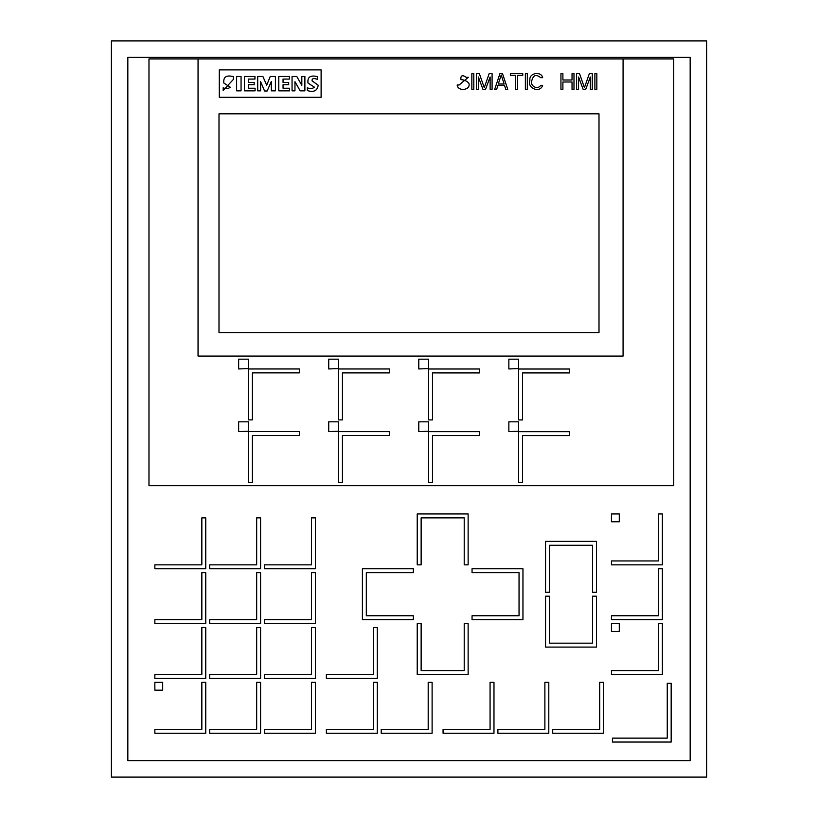 <?xml version="1.0" encoding="UTF-8"?>
<svg xmlns="http://www.w3.org/2000/svg" width="818" height="818" viewBox="0 0 818 818"><rect width="100%" height="100%" fill="white"/><g stroke="black" fill="none" stroke-linecap="round" stroke-linejoin="round"><path stroke-width="1.23" d="M432.108 682.335L432.108 733.245L381.198 733.245L381.198 729.329L428.192 729.329L428.192 682.335L432.108 682.335M205.758 572.692L205.758 623.592L154.858 623.592L154.858 619.676L201.841 619.676L201.841 572.692L205.758 572.692M299.357 431.628L299.357 435.544L252.363 435.534L252.363 482.548L248.447 482.548L248.447 431.628L299.357 431.628M518.643 421.822L518.643 431.229L508.857 431.618L508.857 421.822L518.643 421.822M338.509 431.229L338.509 421.822L328.724 421.822L328.724 431.618L338.509 431.229M289.613 90.839L289.613 88.242L283.048 88.242L283.048 84.724L288.703 84.724L288.703 82.434L283.048 82.434L283.048 79.08L289.47 79.08L289.47 76.483L278.774 76.483L278.774 90.839L289.613 90.839M662.365 623.592L662.365 674.502L611.455 674.502L611.455 670.586L658.449 670.586L658.449 623.592L662.365 623.592M205.758 627.508L205.758 678.419L154.858 678.419L154.858 674.502L201.841 674.502L201.841 627.508L205.758 627.508M468.131 513.949L468.131 564.86L464.215 564.86L464.215 517.866L421.137 517.866L421.137 564.86L417.221 564.86L417.221 513.949L468.131 513.949M522.958 568.776L522.958 619.676L472.047 619.676L472.047 615.76L519.041 615.76L519.041 572.692L472.047 572.692L472.047 568.776L522.958 568.776M205.758 517.866L205.758 568.776L154.858 568.776L154.858 564.86L201.841 564.86L201.841 517.866L205.758 517.866M662.365 513.949L662.365 564.86L611.455 564.86L611.455 560.943L658.449 560.943L658.449 513.949L662.365 513.949M299.357 368.959L299.357 372.875L252.363 372.875L252.363 419.89L248.447 419.89L248.447 368.959L299.357 368.959M248.447 431.229L248.447 421.822L238.651 421.822L238.651 431.618L248.447 431.229M338.509 368.57L338.509 359.174L328.724 359.174L328.724 368.959L338.509 368.57M518.643 368.57L518.643 359.174L508.857 359.174L508.857 368.959L518.643 368.57M255.104 88.242L255.104 90.839L244.408 90.839L244.408 76.483L254.95 76.483L254.95 79.08L248.539 79.08L248.539 82.434L254.183 82.434L254.183 84.724L248.539 84.724L248.539 88.242L255.104 88.242M662.365 568.776L662.365 619.676L611.455 619.676L611.455 615.76L658.449 615.76L658.449 568.776L662.365 568.776M596.465 541.363L596.465 592.263L592.549 592.263L592.549 545.279L549.471 545.279L549.471 592.263L545.555 592.263L545.555 541.363L596.465 541.363M493.98 682.335L493.98 733.245L443.07 733.245L443.07 729.329L490.064 729.329L490.064 682.335L493.98 682.335M548.796 682.335L548.796 733.245L497.896 733.245L497.896 729.329L544.88 729.329L544.88 682.335L548.796 682.335M260.584 682.335L260.584 733.245L209.674 733.245L209.674 729.329L256.668 729.329L256.668 682.335L260.584 682.335M545.555 596.179L549.471 596.179L549.471 643.173L592.549 643.173L592.549 596.179L596.465 596.179L596.465 647.089L545.555 647.089L545.555 596.179M671.169 742.049L671.169 683.316L667.253 683.316L667.253 738.133L612.437 738.133L612.437 742.049L671.169 742.049M248.447 368.57L248.447 359.174L238.651 359.174L238.651 368.959L248.447 368.57M389.419 431.638L389.419 435.554L342.435 435.554L342.425 482.569L338.509 482.569L338.509 431.638L389.419 431.638M479.491 431.659L479.491 435.575L432.497 435.575L432.497 482.589L428.581 482.589L428.581 431.659L479.491 431.659M275.41 90.839L275.41 76.483L270.226 76.483L266.709 85.184L262.895 76.483L257.701 76.483L257.701 90.839L260.605 90.839L260.605 81.667L264.572 90.992L267.169 90.992L271.29 81.514L271.29 90.839L275.41 90.839M603.623 682.335L603.623 733.245L552.712 733.245L552.712 729.329L599.706 729.329L599.706 682.335L603.623 682.335M260.584 517.866L260.584 568.776L209.674 568.776L209.674 564.86L256.668 564.86L256.668 517.866L260.584 517.866M162.69 690.167L162.69 682.335L154.858 682.335L154.858 690.167L162.69 690.167M315.411 517.866L315.411 568.776L264.5 568.776L264.5 564.86L311.494 564.86L311.494 517.866L315.411 517.866M260.584 627.508L260.584 678.419L209.674 678.419L209.674 674.502L256.668 674.502L256.668 627.508L260.584 627.508M468.131 623.592L468.131 674.502L417.221 674.502L417.221 623.592L421.137 623.592L421.137 670.586L464.215 670.586L464.215 623.592L468.131 623.592M428.581 431.229L428.581 421.822L418.785 421.822L418.785 431.618L428.581 431.229M389.419 368.979L389.419 372.896L342.435 372.896L342.425 419.9L338.509 419.9L338.509 368.979L389.419 368.979M569.553 431.679L569.553 435.595L522.569 435.585L522.559 482.6L518.643 482.6L518.643 431.679L569.553 431.679M304.889 90.839L304.889 76.483L301.832 76.483L301.832 85.338L296.791 76.483L292.057 76.483L292.057 90.839L294.961 90.839L294.961 81.667L300.155 90.839L304.889 90.839M241.054 90.839L241.054 76.483L236.627 76.483L236.627 90.839L241.054 90.839M377.282 627.508L377.282 678.419L326.372 678.419L326.372 674.502L373.366 674.502L373.366 627.508L377.282 627.508M315.411 682.335L315.411 733.245L264.5 733.245L264.5 729.329L311.494 729.329L311.494 682.335L315.411 682.335M619.287 631.424L619.287 623.592L611.455 623.592L611.455 631.424L619.287 631.424M377.282 682.335L377.282 733.245L326.372 733.245L326.372 729.329L373.366 729.329L373.366 682.335L377.282 682.335M315.411 572.692L315.411 623.592L264.5 623.592L264.5 619.676L311.494 619.676L311.494 572.692L315.411 572.692M260.584 572.692L260.584 623.592L209.674 623.592L209.674 619.676L256.668 619.676L256.668 572.692L260.584 572.692M428.581 368.57L428.581 359.174L418.785 359.174L418.785 368.959L428.581 368.57M479.491 369L479.491 372.916L432.497 372.906L432.497 419.92L428.581 419.92L428.581 369L479.491 369M569.553 369.01L569.553 372.926L522.569 372.926L522.559 419.941L518.643 419.941L518.643 369.01L569.553 369.01M317.415 79.377L317.415 76.636C310.4 74.898 307.261 77.045 307.997 83.047L314.429 87.178C312.415 88.814 310.053 89.009 307.333 87.782L307.333 90.532C313.672 92.587 317.292 90.818 318.212 85.236L312.098 80.88C311.842 78.436 313.621 77.935 317.415 79.377M599.001 113.814L218.999 113.814L218.999 332.558L599.001 332.558L599.001 113.814M321.116 69.888L321.116 97.301L219.296 97.301L219.296 69.888L321.116 69.888M623.081 58.916L623.081 356.075L198.048 356.075L198.048 58.916M706.609 777.1L706.609 40.9L111.391 40.9L111.391 777.1L706.609 777.1M127.833 57.352L690.167 57.352L690.167 760.648L127.833 760.648L127.833 57.352M673.715 58.916L148.978 58.916L148.978 485.657L673.715 485.657L673.715 58.916M233.416 79.377L233.416 76.636C226.33 74.816 223.14 76.953 223.856 83.047L230.257 87.209C228.253 88.845 225.901 89.029 223.181 87.782L223.181 90.532L233.416 79.377M413.305 568.776L413.305 572.692L366.321 572.692L366.321 615.76L413.305 615.76L413.305 619.676L362.405 619.676L362.405 568.776L413.305 568.776M205.758 682.335L205.758 733.245L154.858 733.245L154.858 729.329L201.841 729.329L201.841 682.335L205.758 682.335M619.287 521.782L619.287 513.949L611.455 513.949L611.455 521.782L619.287 521.782M315.411 627.508L315.411 678.419L264.5 678.419L264.5 674.502L311.494 674.502L311.494 627.508L315.411 627.508M522.763 73.671L510.36 73.671L510.36 75.328L515.575 75.328L515.575 89.326L517.538 89.326L517.538 75.328L522.763 75.328L522.763 73.671M542.661 85.328L540.708 85.328C537.661 90.297 529.502 86.023 531.894 80.317C533.346 75.031 536.291 74.141 540.708 77.669L542.661 77.669C541.332 70.91 528.673 72.914 529.941 80.144C526.659 88.364 540.217 93.528 542.661 85.328M596.833 73.671L594.88 73.671L594.88 89.326L596.833 89.326L596.833 73.671M573.991 73.671L572.038 73.671L572.038 80L562.896 80L562.896 73.671L560.943 73.671L560.943 89.326L562.896 89.326L562.896 81.994L572.038 81.994L572.038 89.326L573.991 89.326L573.991 73.671M459.123 85L457.17 85C457.783 91.851 471.066 90.317 468.918 83.334C466.894 80.992 464.225 79.765 460.923 79.663C460.503 75.409 462.303 74.632 466.301 77.332L468.264 77.332L459.123 85M473.806 73.671L471.853 73.671L471.853 89.326L473.806 89.326L473.806 73.671M492.088 73.671L489.144 73.671L484.256 87.659L479.358 73.671L476.424 73.671L476.424 89.326L478.377 89.326L478.377 76.994L482.947 89.326L485.555 89.326L490.125 76.994L490.125 89.326L492.088 89.326L492.088 73.671M592.263 73.671L589.328 73.671L584.43 87.659L579.543 73.671L576.598 73.671L576.598 89.326L578.561 89.326L578.561 76.994L583.132 89.326L585.739 89.326L590.31 76.994L590.31 89.326L592.263 89.326L592.263 73.671M527.324 73.671L525.371 73.671L525.371 89.326L527.324 89.326L527.324 73.671M501.219 75L504.154 83.998L498.285 83.998L501.219 75M502.528 73.671L499.91 73.671L494.696 89.326L496.649 89.326L497.957 85.328L504.481 85.328L505.79 89.326L507.743 89.326L502.528 73.671"/></g></svg>
